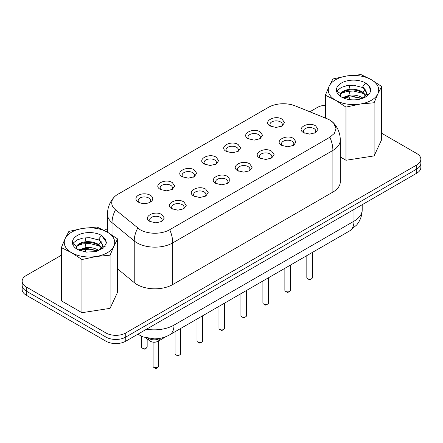 <?xml version="1.0" encoding="UTF-8"?>
<svg xmlns="http://www.w3.org/2000/svg" width="443" height="443" viewBox="0 0 443 443"><rect width="100%" height="100%" fill="white"/><g stroke="black" fill="none" stroke-linecap="round" stroke-linejoin="round"><path stroke-width="0.66" d="M150.299 195.241A8.411 4.856 0 0 0 138.404 195.241A8.411 4.856 0 0 0 138.404 202.108L138.404 202.108A8.411 4.856 0 0 0 150.299 202.108A8.411 4.856 0 0 0 150.299 195.241M149.385 202.567A6.169 3.561 0 0 0 150.52 200.507A6.169 3.561 0 0 0 148.715 197.988A6.169 3.561 0 0 0 141.993 197.218A6.169 3.561 0 0 0 138.188 200.507A6.169 3.561 0 0 0 139.323 202.567M336.027 128.68A20.971 12.105 0 0 0 329.885 120.119A20.971 12.105 0 0 0 327.084 118.768L295.376 105.943A20.971 12.105 0 0 0 268.519 107.3L117.866 194.283A20.971 12.105 0 0 0 111.725 202.839A20.971 12.105 0 0 0 115.518 209.772L140.071 229.701A20.971 12.105 0 0 0 169.724 229.701L329.885 137.23L334.432 133.304L336.027 128.669L333.535 122.944L329.885 120.108A20.971 12.105 0 0 0 327.084 118.752L295.376 105.932A20.971 12.105 0 0 0 268.519 107.289L117.866 194.272A20.971 12.105 0 0 0 114.222 197.102A20.971 12.105 0 0 0 111.725 202.833M149.944 221.45C141.91 217.236 154.518 209.938 161.839 214.584L164.298 218.011L161.839 221.445L155.897 222.868L149.944 221.45M171.906 208.769C163.871 204.555 176.48 197.257 183.801 201.903L186.259 205.331L183.801 208.764L177.859 210.187L171.906 208.769M193.868 196.088C185.839 191.874 198.442 184.576 205.762 189.222L208.227 192.655L205.762 196.088L199.821 197.512L193.868 196.088M215.83 183.408C207.8 179.194 220.404 171.901 227.724 176.541L230.188 179.974L227.724 183.408L221.782 184.831L215.83 183.408M237.791 170.727C229.762 166.513 242.365 159.22 249.686 163.86L252.15 167.293L249.691 170.727L243.744 172.15L237.791 170.727M259.759 158.046C251.724 153.837 264.327 146.539 271.648 151.179L274.112 154.613L271.653 158.046L265.706 159.469L259.759 158.046M281.72 145.365C273.685 141.156 286.294 133.858 293.609 138.504L296.074 141.932L293.615 145.365L287.673 146.788L281.72 145.365M303.682 132.69C295.647 128.476 308.256 121.177 315.577 125.823L318.035 129.251L315.577 132.684L309.635 134.107L303.682 132.69M270.18 126.028C262.151 121.814 274.754 114.516 282.075 119.161L284.539 122.595L282.08 126.028L276.133 127.451L270.18 126.028M248.218 138.709C240.189 134.495 252.792 127.196 260.113 131.842L262.577 135.27L260.113 138.703L254.171 140.132L248.218 138.709M226.257 151.39C218.227 147.176 230.831 139.877 238.151 144.523L240.615 147.951L238.151 151.384L232.21 152.807L226.257 151.39M204.295 164.065C196.26 159.857 208.869 152.558 216.19 157.199L218.648 160.632L216.19 164.065L210.248 165.488L204.295 164.065M182.333 176.746C174.298 172.532 186.907 165.239 194.228 169.879L196.686 173.313L194.228 176.746L188.286 178.169L182.333 176.746M160.372 189.427C152.337 185.213 164.946 177.92 172.261 182.56L174.725 185.994L172.266 189.427L166.324 190.85L160.372 189.427M160.92 221.904A6.169 3.561 0 0 0 162.055 219.844A6.169 3.561 0 0 0 160.25 217.33A6.169 3.561 0 0 0 153.527 216.555A6.169 3.561 0 0 0 149.723 219.844A6.169 3.561 0 0 0 150.858 221.904M182.881 209.223A6.169 3.561 0 0 0 184.022 207.163A6.169 3.561 0 0 0 182.211 204.649A6.169 3.561 0 0 0 175.494 203.874A6.169 3.561 0 0 0 171.685 207.163A6.169 3.561 0 0 0 172.82 209.223M204.843 196.542A6.169 3.561 0 0 0 205.984 194.488A6.169 3.561 0 0 0 204.173 191.969A6.169 3.561 0 0 0 197.456 191.193A6.169 3.561 0 0 0 193.646 194.488A6.169 3.561 0 0 0 194.782 196.542M226.81 183.867A6.169 3.561 0 0 0 227.946 181.807A6.169 3.561 0 0 0 226.14 179.288A6.169 3.561 0 0 0 219.418 178.518A6.169 3.561 0 0 0 215.608 181.807A6.169 3.561 0 0 0 216.749 183.867M248.772 171.186A6.169 3.561 0 0 0 249.907 169.126A6.169 3.561 0 0 0 248.102 166.607A6.169 3.561 0 0 0 241.38 165.837A6.169 3.561 0 0 0 237.575 169.126A6.169 3.561 0 0 0 238.711 171.186M270.734 158.505A6.169 3.561 0 0 0 271.869 156.445A6.169 3.561 0 0 0 270.064 153.926A6.169 3.561 0 0 0 263.341 153.156A6.169 3.561 0 0 0 259.537 156.445A6.169 3.561 0 0 0 260.672 158.505M292.696 145.825A6.169 3.561 0 0 0 293.831 143.765A6.169 3.561 0 0 0 292.026 141.251A6.169 3.561 0 0 0 285.303 140.475A6.169 3.561 0 0 0 281.499 143.765A6.169 3.561 0 0 0 282.634 145.825M314.657 133.144A6.169 3.561 0 0 0 315.793 131.084A6.169 3.561 0 0 0 313.987 128.57A6.169 3.561 0 0 0 307.27 127.794A6.169 3.561 0 0 0 303.461 131.084A6.169 3.561 0 0 0 304.596 133.144M281.161 126.488A6.169 3.561 0 0 0 282.296 124.428A6.169 3.561 0 0 0 280.491 121.908A6.169 3.561 0 0 0 273.768 121.138A6.169 3.561 0 0 0 269.964 124.428A6.169 3.561 0 0 0 271.099 126.482M259.199 139.163A6.169 3.561 0 0 0 260.334 137.103A6.169 3.561 0 0 0 258.529 134.589A6.169 3.561 0 0 0 251.807 133.814A6.169 3.561 0 0 0 247.997 137.103A6.169 3.561 0 0 0 249.138 139.163M237.232 151.844A6.169 3.561 0 0 0 238.373 149.784A6.169 3.561 0 0 0 236.562 147.27A6.169 3.561 0 0 0 229.845 146.495A6.169 3.561 0 0 0 226.035 149.784A6.169 3.561 0 0 0 227.17 151.844M215.27 164.525A6.169 3.561 0 0 0 216.411 162.465A6.169 3.561 0 0 0 214.6 159.945A6.169 3.561 0 0 0 207.883 159.175A6.169 3.561 0 0 0 204.073 162.465A6.169 3.561 0 0 0 205.209 164.525M193.309 177.206A6.169 3.561 0 0 0 194.444 175.146A6.169 3.561 0 0 0 192.639 172.626A6.169 3.561 0 0 0 185.916 171.856A6.169 3.561 0 0 0 182.112 175.146A6.169 3.561 0 0 0 183.247 177.206M171.347 189.886A6.169 3.561 0 0 0 172.482 187.826A6.169 3.561 0 0 0 170.677 185.307A6.169 3.561 0 0 0 163.954 184.537A6.169 3.561 0 0 0 160.15 187.826A6.169 3.561 0 0 0 161.285 189.886M416.747 169.082A14.015 8.09 0 0 0 420.85 163.356A14.015 8.09 180 0 1 416.747 169.082L416.747 173.202A14.015 8.09 0 0 0 420.85 167.476L420.85 159.236A14.015 8.09 180 0 1 416.747 164.962L416.747 169.082L125.762 337.079L416.747 169.082M416.747 164.962L125.762 332.959A14.015 8.09 180 0 1 105.938 332.959L26.253 286.953L26.253 291.073A14.015 8.09 180 0 1 22.15 285.353A14.015 8.09 0 0 0 26.253 291.073L105.938 337.079A14.015 8.09 0 0 0 125.762 337.079A14.015 8.09 180 0 1 105.938 337.079L105.938 341.199A14.015 8.09 0 0 0 125.762 341.199L416.747 173.202M309.84 111.786L317.238 107.511A14.015 8.09 180 0 1 325.372 105.207M420.85 159.236A14.015 8.09 180 0 0 416.747 153.516L381.65 133.254M26.253 286.953A14.015 8.09 180 0 1 22.15 281.233A14.015 8.09 180 0 1 26.253 275.507L61.35 255.251M107.466 228.621L104.282 230.46M332.898 192.085A25.229 14.564 0 0 0 340.29 181.785L340.29 140.126A25.229 14.564 180 0 1 332.898 150.426L332.898 192.085L172.737 284.55A25.229 14.564 0 0 1 137.059 284.55A25.229 14.564 0 0 1 134.235 282.606L117.628 268.912M343.69 98.075L349.09 96.945L353.508 96.84L361.892 98.601M343.159 97.848L350.086 95.821L362.357 98.446M342.517 97.554L350.086 95.095C354.954 94.774 359.218 95.754 362.872 98.041L363.072 98.18M340.612 93.639L346.969 91.43L353.508 91.025L363.742 93.595M340.296 95.821L340.728 94.442C342.195 92.011 345.313 90.533 350.086 90.007C354.954 89.685 359.218 90.671 362.872 92.958L365.752 95.81M340.39 96.319L340.728 93.717C342.195 91.286 345.313 89.807 350.086 89.281C354.954 88.96 359.218 89.94 362.872 92.227L365.968 95.45M370.603 90.743L369.307 86.595L365.597 83.024A17.089 9.868 0 0 0 346.974 80.886A17.089 9.868 0 0 0 336.425 90.001A17.089 9.868 0 0 0 341.431 96.978A17.089 9.868 0 0 0 360.054 99.116A17.089 9.868 0 0 0 370.603 90.001A17.089 9.868 0 0 0 365.597 83.024L362.872 86.413L362.872 87.144L366.738 92.919M336.752 91.895L337.721 90.217L341.431 87.382L346.98 85.615L353.52 85.217L363.764 87.797M374.113 102.748L360.043 104.072L345.972 107.101L335.672 100.301L325.372 95.206L329.143 86.23L332.914 78.965L346.985 75.93L361.051 74.607L371.35 79.701A25.229 14.564 0 0 0 346.985 75.93A25.229 14.564 0 0 0 329.143 86.23A25.229 14.564 0 0 0 335.672 100.301A25.229 14.564 0 0 0 360.043 104.072A25.229 14.564 0 0 0 377.885 93.772L381.65 86.501L371.35 79.701C377.868 83.721 380.044 88.412 377.885 93.772L374.113 102.748L374.113 155.908L381.65 139.667L381.65 86.501M362.872 86.413L366.749 92.554L366.295 94.763L364.041 97.776M325.372 95.206L325.372 118.065M340.29 156.983L345.972 160.266L374.113 155.908M345.972 107.101L345.972 160.266M79.668 250.511L85.062 249.381L89.486 249.276L97.864 251.037M79.131 250.284L86.064 248.257L98.329 250.876M78.489 249.985L86.064 247.532C90.926 247.205 95.19 248.191 98.844 250.478L99.044 250.616M77.398 245.638L82.941 243.866L89.48 243.462L99.719 246.031M76.274 248.257L76.705 246.878C78.167 244.442 81.285 242.963 86.064 242.443C90.926 242.122 95.19 243.102 98.844 245.389L101.724 248.241M76.362 248.756L76.705 246.153C78.167 243.716 81.285 242.238 86.064 241.717C90.926 241.396 95.19 242.376 98.844 244.663L101.94 247.881M106.575 243.179L105.279 239.026L101.569 235.46A17.089 9.868 0 0 0 82.946 233.323A17.089 9.868 0 0 0 72.397 242.437A17.089 9.868 0 0 0 77.403 249.415L86.152 252.111L96.026 251.552L103.695 247.919L106.575 242.437L101.569 235.46L98.844 238.849L98.844 239.574L102.71 245.35M72.73 244.331L73.699 242.653L77.409 239.818L82.957 238.052L89.492 237.647L99.736 240.233M107.328 232.138A25.229 14.564 180 0 1 113.857 246.208A25.229 14.564 180 0 1 96.015 256.503A25.229 14.564 180 0 1 71.65 252.737A25.229 14.564 180 0 1 65.115 238.666A25.229 14.564 180 0 1 82.957 228.366A25.229 14.564 180 0 1 107.328 232.138L97.028 227.043L82.957 228.366L68.886 231.396L65.115 238.666L61.35 247.643L71.65 252.737L81.949 259.537L96.015 256.503L110.085 255.185L113.857 246.208L117.628 238.938L107.328 232.138M98.844 238.849L102.721 244.99L102.272 247.2L100.013 250.206M110.085 255.185L110.085 308.345L117.628 292.098L117.628 238.938M61.35 247.643L61.35 300.808L81.949 312.697L110.085 308.345M81.949 259.537L81.949 312.697M306.822 255.633L306.822 277.573A2.802 1.617 0 0 0 307.647 278.713L309.231 279.633A0.559 0.321 0 0 0 310.022 279.633L311.612 278.713A2.802 1.617 0 0 0 312.431 277.573L312.431 252.394M309.231 279.633L307.647 278.713A2.802 1.617 0 0 0 311.612 278.713M141.55 336.265L141.55 346.991A2.802 1.617 0 0 0 142.369 348.137L146.334 348.132L147.159 346.908M153.084 342.146L153.084 366.333A2.802 1.617 0 0 0 153.909 367.474L157.869 367.474L158.694 366.25M175.051 331.713L175.051 353.652A2.802 1.617 0 0 0 175.871 354.793A2.802 1.617 0 0 0 179.836 354.793A2.802 1.617 0 0 0 180.655 353.652L180.655 328.473M175.871 354.793L177.455 355.712A0.559 0.321 0 0 0 178.247 355.712L179.836 354.793M197.013 319.032L197.013 340.972A2.802 1.617 0 0 0 197.833 342.118A2.802 1.617 0 0 0 201.798 342.118A2.802 1.617 0 0 0 202.617 340.972L202.617 315.798M199.416 343.032L197.833 342.118L199.416 343.032A0.559 0.321 0 0 0 200.214 343.032L201.798 342.118M218.975 306.351L218.975 328.291A2.802 1.617 0 0 0 219.794 329.437A2.802 1.617 0 0 0 223.759 329.437A2.802 1.617 0 0 0 224.579 328.291L224.579 303.117M221.384 330.351L219.794 329.437L221.384 330.351A0.559 0.321 0 0 0 222.176 330.351L223.759 329.437M284.86 268.314L284.86 290.254A2.802 1.617 0 0 0 285.685 291.394A2.802 1.617 0 0 0 289.65 291.394A2.802 1.617 0 0 0 290.47 290.254L290.47 265.075M287.269 292.314L285.685 291.394L287.269 292.314A0.559 0.321 0 0 0 288.061 292.314L289.65 291.394M262.898 280.995L262.898 302.929A2.802 1.617 0 0 0 263.718 304.075A2.802 1.617 0 0 0 267.683 304.075A2.802 1.617 0 0 0 268.508 302.929L268.508 277.755M265.307 304.989L263.718 304.075L265.307 304.989A0.559 0.321 0 0 0 266.099 304.989L267.683 304.075M240.937 293.67L240.937 315.61A2.802 1.617 0 0 0 241.756 316.756A2.802 1.617 0 0 0 245.721 316.756A2.802 1.617 0 0 0 246.541 315.61L246.541 290.436M241.756 316.756L243.345 317.67A0.559 0.321 0 0 0 244.137 317.67L245.721 316.756M22.15 281.233L22.15 289.473A14.015 8.09 0 0 0 26.253 295.193L105.938 341.199M142.369 348.137L143.958 349.051A0.559 0.321 0 0 0 144.75 349.051L146.334 348.137M166.352 336.464A0.559 0.321 0 0 0 166.712 336.37L167.155 336.115M155.493 368.393L153.909 367.474L155.493 368.393A0.559 0.321 0 0 0 156.285 368.393L157.874 367.474M26.253 295.193L26.253 291.073L105.938 337.079L105.938 332.959M148.222 338.308A5.604 3.749 129.5 0 0 149.241 340.517L150.194 341.182C152.852 342.577 155.515 342.577 158.179 341.182A5.604 3.239 60 0 0 159.342 338.613L159.746 338.38M159.342 338.446L159.342 338.613A7.287 4.208 180 0 1 149.031 338.613A7.287 4.208 180 0 1 148.665 338.386M125.762 332.959L125.762 341.199M329.885 137.23A25.229 14.564 60 0 1 332.898 150.426L172.737 242.891L172.737 284.55M114.222 197.102A25.229 25.229 0 0 0 107.466 214.285A25.229 14.564 0 0 0 112.029 222.641L134.235 240.948A25.229 14.564 0 0 0 137.059 242.891A25.229 14.564 0 0 0 172.737 242.891A25.229 14.564 60 0 0 169.724 229.701M115.518 209.772C113.225 214.185 112.057 218.477 112.029 222.641L112.029 235.039M137.723 228.084A25.229 16.873 129.5 0 0 134.235 240.948L134.235 282.606M349.09 96.945L349.765 99.625M365.242 95.095L362.872 98.041M349.09 91.131L350.086 95.095M365.242 89.281L362.872 92.227M349.09 85.316L350.086 89.281M337.007 91.324L340.728 93.717M369.312 93.761L366.295 94.763M85.062 249.376L85.737 252.061M101.214 247.526L98.844 250.478M85.062 243.567L86.064 247.532M101.214 241.712L98.844 244.663M85.062 237.753L86.064 241.717M72.979 243.761L76.705 246.153M105.284 246.192L102.272 247.2M137.779 334.26L143.41 337.007L154.192 338.851C159.635 338.878 164.768 337.549 169.597 334.864A21.303 12.299 -120 0 0 174.005 325.107L174.005 313.345M146.495 329.227A28.031 16.186 0 0 0 174.005 325.107L353.99 221.195A28.031 16.186 0 0 0 362.197 209.755C362.119 215.492 360.275 220.57 356.665 224.994L349.577 230.947A21.303 12.299 -120 0 0 353.99 221.195L353.99 209.434M158.179 341.182L166.319 336.481M145.93 337.793L149.241 340.517M340.29 140.126A25.229 25.229 0 0 0 333.535 122.944M107.466 214.285L107.466 232.215M349.577 230.947L169.597 334.864M362.197 209.755L362.197 204.694M147.159 346.991L147.159 338.801M158.694 366.333L158.694 340.883"/></g></svg>
